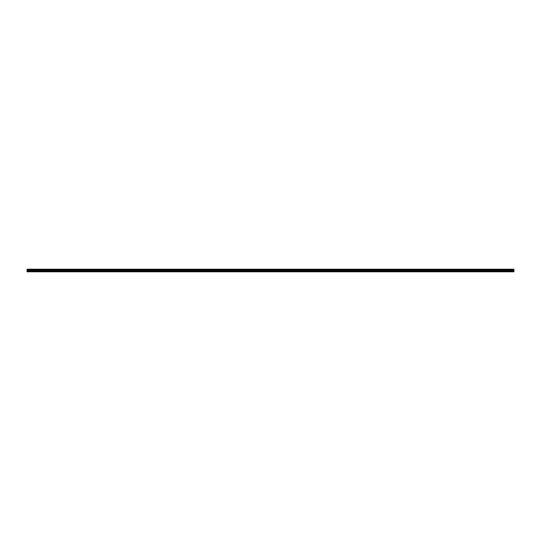<?xml version="1.0" encoding="UTF-8"?>
<svg xmlns="http://www.w3.org/2000/svg" width="541" height="541" viewBox="0 0 541 541"><rect width="100%" height="100%" fill="white"/><g stroke="black" fill="none" stroke-linecap="round" stroke-linejoin="round"><path stroke-width="0.81" d="M27.05 269.668L27.05 269.202L513.95 269.202L513.95 271.798L27.05 271.798L27.05 269.668L513.95 269.668M513.95 271.278L27.05 271.278M27.05 270.919L513.95 270.919M513.95 270.507L27.05 270.507M27.05 270.142L513.95 270.142M513.95 269.418L27.05 269.418M27.05 271.65L513.95 271.65M27.05 269.939L513.95 269.939M513.95 269.621L27.05 269.621M27.05 269.891L513.95 269.891"/></g></svg>
